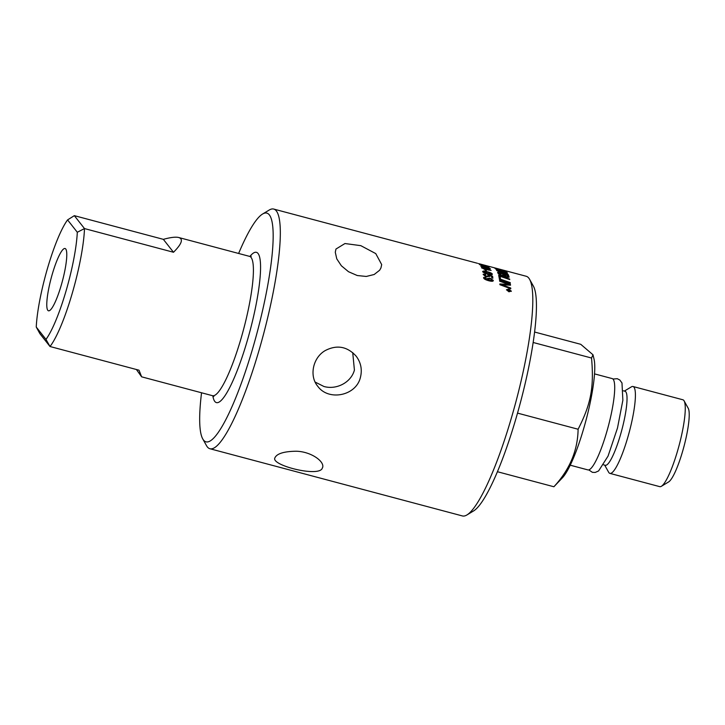 <?xml version="1.0" encoding="UTF-8"?>
<svg xmlns="http://www.w3.org/2000/svg" width="725" height="725" viewBox="0 0 725 725"><rect width="100%" height="100%" fill="white"/><g stroke="black" fill="none" stroke-linecap="round" stroke-linejoin="round"><path stroke-width="1.09" d="M77.303 232.263A66.401 11.962 104.9 0 1 45.974 339.391L36.25 327.038A66.401 11.962 104.9 0 1 67.579 219.902L77.303 232.263L84.49 228.574L74.331 215.66L163.352 239.35C170.611 237.365 175.731 236.749 178.712 237.51C183.525 238.978 181.794 243.899 173.511 252.264L163.352 239.35M61.226 285.306A32.235 5.809 104.9 0 1 48.521 310.808A32.235 5.809 104.9 0 1 52.327 273.996A32.235 5.809 104.9 0 1 65.096 248.512A32.235 5.809 104.9 0 1 61.226 285.306M36.25 327.038L39.848 333.6L50.007 346.514L139.019 370.203L141.629 376.828L136.391 369.505M321.927 468.957C316.381 476.769 271.884 465.341 274.766 458.173C276.461 453.759 283.548 451.448 296.027 451.231C310.717 451.448 324.311 461.173 322.716 467.217L321.927 468.957M381.685 264.598L380.933 267.978L379.619 270.253L374.173 274.503L366.288 276.452L357.253 275.527L348.517 271.721L341.366 265.776L336.763 258.843L335.285 252.246L335.956 249.047L344.964 243.537L360.814 245.657L375.758 253.596L381.685 264.598M360.361 377.653C355.848 396.031 328.398 401.215 317.767 386.289C308.995 376.03 312.847 357.47 325.398 350.483C336.98 344.574 347.23 346.45 356.12 356.12C360.978 362.554 362.382 369.741 360.361 377.653M315.157 382.084L323.912 386.479C336.273 390.05 351.054 382.655 354.416 370.094L352.722 352.595M503.322 270.343L503.358 270.208A2967.362 2965.304 153.2 0 1 503.866 270.343A124.011 22.339 104.9 0 1 504.283 270.425L526.196 276.261A124.011 22.339 104.9 0 1 528.806 278.11A124.011 22.339 104.9 0 1 529.612 279.343A124.011 22.339 104.9 0 1 515.892 401.849A124.011 22.339 104.9 0 1 466.9 514.967A124.011 22.339 104.9 0 1 462.405 515.937L209.924 448.739A124.011 22.339 -75.1 0 0 261.218 342.68A124.011 22.339 -75.1 0 0 276.325 210.912A124.011 22.339 -75.1 0 0 273.715 209.063A124.011 22.339 -75.1 0 0 269.22 210.032L262.568 214.038A118.338 21.315 104.9 0 1 269.347 214.881A118.338 21.315 104.9 0 1 251.938 351.018A118.338 21.315 104.9 0 1 202.728 438.879A118.338 21.315 104.9 0 1 201.55 392.769M466.9 514.967L473.543 510.962A118.338 21.315 -75.1 0 0 520.296 403.018A118.338 21.315 -75.1 0 0 533.392 286.121L529.612 279.343M487.979 279.143L490.227 280.502L492.32 280.185L489.955 278.663L487.979 279.143L490.182 280.62L492.275 280.303M202.728 438.879L206.507 445.657A124.011 22.339 -75.1 0 0 207.314 446.89A124.011 22.339 -75.1 0 0 209.924 448.739M238.625 253.46A118.338 21.315 104.9 0 1 262.568 214.038M173.511 252.264L84.49 228.574A72.083 12.987 -75.1 0 1 50.007 346.514L45.974 339.391M67.579 219.902L74.331 215.66M592.996 354.779L594.038 359.147A64.697 11.654 104.9 0 1 585.945 420.491A64.697 11.654 104.9 0 1 562.473 477.739L553.891 486.756C569.705 469.646 577.771 450.47 578.106 429.236C590.975 404.07 594.138 387.313 591.537 358.023L592.996 354.779L580.752 344.312L534.597 332.032M570.231 465.196L587.884 469.9A47.243 8.51 -75.1 0 0 607.432 429.49A47.243 8.51 -75.1 0 0 613.187 379.293A47.243 8.51 -75.1 0 0 612.19 378.586L594.527 373.882M603.644 464.843L605.293 465.287A38.307 6.906 -75.1 0 0 621.135 432.517A38.307 6.906 -75.1 0 0 625.802 391.817A38.307 6.906 -75.1 0 0 624.995 391.246L623.355 390.802M604.677 465.124L608.656 472.265A44.95 8.102 -75.1 0 0 608.946 472.709A44.95 8.102 -75.1 0 0 609.897 473.38A44.95 8.102 -75.1 0 0 628.484 434.937A44.95 8.102 -75.1 0 0 633.958 387.177A44.95 8.102 -75.1 0 0 633.016 386.507A44.95 8.102 -75.1 0 0 631.384 386.86L624.379 391.074M609.897 473.38L659.75 486.647A44.95 8.102 -75.1 0 0 661.381 486.294A44.95 8.102 -75.1 0 0 679.135 445.295A44.95 8.102 -75.1 0 0 684.11 400.889A44.95 8.102 -75.1 0 0 683.82 400.445A44.95 8.102 -75.1 0 0 682.868 399.774L633.016 386.507M684.11 400.889L688.224 408.275A38.769 6.987 104.9 0 1 683.938 446.573A38.769 6.987 104.9 0 1 668.622 481.935L661.381 486.294M591.537 358.023L533.156 342.481M578.106 429.236L517.523 413.114M553.891 486.756L497.413 471.721M482.787 264.707L478.455 263.556L482.787 264.861M509.82 290.281L509.032 290.063A124.011 22.339 104.9 0 1 509.032 290.362L509.829 290.553A124.011 22.339 -75.1 0 0 509.82 290.281M509.032 290.063L508.986 290.181A123.866 22.312 104.9 0 1 508.995 290.471L509.829 290.553M494.332 267.797A124.011 22.339 104.9 0 1 494.522 267.833L503.213 270.144A124.011 22.339 -75.1 0 0 503.059 270.099L494.767 267.897M494.513 267.851L495.112 267.987M508.932 291.568L510.935 290.942L508.868 289.257L506.884 289.864L508.887 291.686L510.889 291.051M507.554 289.674A124.011 22.339 -75.1 0 0 507.545 289.438L510.164 290.136A124.011 22.339 104.9 0 1 510.183 290.643L507.582 290.689A124.011 22.339 -75.1 0 0 507.573 290.39L508.669 290.109A124.011 22.339 -75.1 0 0 508.669 289.973L507.554 289.674M507.554 289.565L510.119 290.245L509.485 291.097M507.545 275.645L504.083 274.521A124.011 22.339 104.9 0 1 504.328 275.246L506.594 276.796L507.799 276.415A124.011 22.339 -75.1 0 0 507.545 275.645M502.833 274.123L499.017 272.899A124.011 22.339 104.9 0 1 499.298 273.678L501.818 275.4L503.132 275.02A124.011 22.339 -75.1 0 0 502.833 274.123M487.282 266.465L480.43 264.779L487.282 266.465M480.412 264.861L488.142 266.891M483.711 266.338A124.011 22.339 104.9 0 1 484.119 266.954L488.378 268.087A381.305 343.36 -92.6 0 0 483.711 266.338L483.666 266.465A123.866 22.312 104.9 0 1 484.073 267.09L488.378 268.087M490.163 270.017L487.2 269.238L490.163 270.017L488.831 270.053M487.2 269.22L488.795 270.18M486.248 268.975L482.424 267.96L486.221 269.138M482.415 267.942L484.499 269.138L486.212 269.102M490.553 273.18L487.309 272.12C484.481 271.395 483.249 271.277 483.611 271.784L487.635 273.524C490.472 274.24 491.704 274.34 491.342 273.833L490.553 273.18M483.611 271.748L487.59 273.651C490.426 274.367 491.668 274.476 491.296 273.959M483.629 277.729L485.841 277.095L485.995 277.648L484.581 278.001L488.333 280.058L486.983 278.618L489.928 278.11L493.272 280.367C493.453 281.409 491.976 281.536 488.84 280.774C485.415 279.823 483.675 278.808 483.629 277.729L483.657 277.43M484.581 277.892L488.333 280.058M486.937 278.735L489.882 278.228L493.236 280.666M485.288 270.878A124.011 22.339 -75.1 0 0 484.925 269.718L486.094 270.026A124.011 22.339 104.9 0 1 486.457 271.195L485.288 270.878M481.835 264.77A124.011 22.339 -75.1 0 0 481.237 264.398L482.406 264.707A124.011 22.339 104.9 0 1 483.004 265.078L481.835 264.77M485.677 265.486L487.254 265.903M493.507 267.561L485.949 265.567M482.17 264.553L483.901 265.015M485.904 265.54L478.455 263.574M499.625 281.182A124.011 22.339 -75.1 0 0 499.552 280.521A2967.362 2702.247 20.6 0 1 510.454 284.454A124.011 22.339 104.9 0 1 510.527 285.197A767.422 562.682 141.9 0 0 506.558 285.007L501.528 284.635L504.364 285.65A2996.135 2645.924 20.4 0 1 510.735 288.024A124.011 22.339 104.9 0 1 510.781 288.786A3009.33 2646.404 -159.6 0 0 499.924 284.717A124.011 22.339 -75.1 0 0 499.869 283.964A828.621 611.556 -36.6 0 1 506.005 284.3L509.059 284.553L506.267 283.584A3004.228 2725.846 -159.6 0 0 499.625 281.182M499.199 278.074A124.011 22.339 -75.1 0 0 498.637 275.328A2967.362 2815.211 21.1 0 1 509.621 279.043A124.011 22.339 104.9 0 1 509.738 279.596A2964.607 2800.177 -159 0 0 500.005 276.279A124.011 22.339 104.9 0 1 500.44 278.5L499.199 278.074M496.652 270.461C496.444 269.936 497.305 269.936 499.253 270.461L501.247 271.041A2987.625 2952.635 24.8 0 1 507.301 272.863A124.011 22.339 104.9 0 1 507.5 273.171A2978.4 2938.18 -155.7 0 0 500.685 271.105L497.839 270.76L502.108 272.609A2959.196 2893.883 22.9 0 1 508.198 274.512A124.011 22.339 104.9 0 1 508.37 274.911A2960.565 2887.838 -157.4 0 0 501.881 272.863L496.598 270.235M497.812 270.706L502.072 272.745A2962.305 2896.937 22.8 0 1 508.162 274.648L508.198 274.512M511.343 291.051L508.941 291.803L506.476 289.755L508.859 289.03L511.297 291.314M504.283 270.425A124.011 22.339 104.9 0 1 504.473 270.479L493.381 267.525M495.927 269.192A124.011 22.339 -75.1 0 0 494.613 268.042A2967.362 2960.637 36.8 0 1 505.778 271.168A124.011 22.339 104.9 0 1 506.983 272.401L505.715 272.02A124.011 22.339 -75.1 0 0 504.745 270.996L501.265 270.008A124.011 22.339 104.9 0 1 502.235 270.978L500.966 270.606A124.011 22.339 -75.1 0 0 499.996 269.655L496.118 268.558A124.011 22.339 104.9 0 1 497.187 269.564L495.927 269.192M509.05 277.204L506.802 277.294L504.011 275.899L501.972 275.917L498.184 273.706A124.011 22.339 -75.1 0 0 497.604 272.083A2967.362 2883.533 22.2 0 1 508.642 275.609A124.011 22.339 104.9 0 1 509.004 276.696L509.068 277.177M499.398 279.388A124.011 22.339 -75.1 0 0 499.308 278.753A2967.362 2741.053 20.7 0 1 510.237 282.623A124.011 22.339 104.9 0 1 510.327 283.276A2967.362 2727.278 -159.3 0 0 499.398 279.388M489.085 267.217L479.488 264.525L489.157 267.172M479.488 264.525L480.693 264.734M480.947 266.329A124.011 22.339 -75.1 0 0 480.793 266.066L483.049 266.673A124.011 22.339 -75.1 0 0 482.478 265.83L490.263 268.631A124.011 22.339 104.9 0 1 490.381 268.848L484.273 267.217A124.011 22.339 104.9 0 1 484.436 267.516L483.367 267.235A124.011 22.339 -75.1 0 0 483.203 266.936L480.947 266.329M481.436 267.842L483.956 267.788L491.07 270.398L484.681 269.374L481.472 267.706L483.992 267.652L491.124 270.443M482.623 271.657L483.403 271.132L487.155 271.821C490.381 272.673 492.085 273.47 492.257 274.222L492.302 274.095C492.538 274.875 491.015 274.847 487.735 273.996C484.536 273.135 482.841 272.31 482.669 271.531L483.448 271.005L487.2 271.694C490.426 272.546 492.121 273.343 492.302 274.095L492.293 274.313M482.669 271.531L483.403 271.132M483.222 274.467L485.641 273.887L485.832 274.422L484.173 274.712L486.611 276.207L488.623 275.89L487.653 274.503A3616.807 3380.158 17.7 0 1 492.565 276.18A124.011 22.339 104.9 0 1 492.873 278.219L491.767 277.92A124.011 22.339 -75.1 0 0 491.523 276.27L488.958 275.382L489.665 276.298L486.792 276.796L484.517 275.862L483.24 274.159M484.164 274.63L486.566 276.334L488.577 276.017M488.958 275.382L489.647 276.56M483.176 274.585L485.741 274.403M487.626 274.639A3620.668 3383.756 17.6 0 1 492.52 276.298L492.565 276.18M492.52 276.298A123.866 22.312 104.9 0 1 492.81 278.201M480.892 266.238L483.049 266.673M482.614 266.012L483.548 266.12M483.502 266.247L490.263 268.631M488.007 266.737L489.067 267.217M479.442 264.661L480.086 264.607M499.326 278.898A2970.479 2743.935 20.7 0 1 510.192 282.741L510.237 282.623M510.192 282.741A123.866 22.312 104.9 0 1 510.264 283.257M497.667 272.256A2970.479 2886.578 22.1 0 1 508.606 275.745L508.642 275.609M508.606 275.745A123.866 22.312 104.9 0 1 508.968 276.823L509.032 277.267M504.083 274.521L504.038 274.657A123.866 22.312 104.9 0 1 504.283 275.373L506.548 276.923L507.754 276.542M499.017 272.899L498.972 273.035A123.866 22.312 104.9 0 1 499.253 273.814L501.782 275.536L503.087 275.156M494.976 268.295A2970.479 2963.764 36.6 0 1 496.108 268.603M500.087 269.718A2970.479 2963.764 36.6 0 1 501.256 270.044M504.799 271.041A2970.479 2963.764 36.6 0 1 505.742 271.304L505.778 271.168M505.742 271.304A123.866 22.312 104.9 0 1 506.793 272.346M502.026 270.914A123.866 22.312 104.9 0 0 501.229 270.144L501.265 270.008M496.978 269.501A123.866 22.312 104.9 0 0 496.081 268.694L496.118 268.558M510.137 290.761L509.439 291.214M507.582 290.507L508.624 290.227M506.44 289.864L508.814 289.148L511.27 291.377M506.875 289.746L508.887 291.686M496.616 270.597C496.398 270.072 497.268 270.072 499.208 270.597L501.202 271.177A2990.77 2955.753 24.7 0 1 507.264 272.99A123.866 22.312 104.9 0 1 507.346 273.126M498.673 275.482A2970.479 2818.175 21 0 1 509.575 279.17L509.621 279.043M500.368 278.482A123.866 22.312 104.9 0 0 499.969 276.406L500.005 276.279M499.561 280.666A2970.479 2705.093 20.6 0 1 510.409 284.581L510.454 284.454M510.409 284.581A123.866 22.312 104.9 0 1 510.472 285.197M510.735 288.024L510.69 288.142A2999.28 2648.706 20.4 0 0 504.319 285.768L501.528 284.635M510.69 288.142A123.866 22.312 104.9 0 1 510.726 288.767M499.878 284.082A829.291 612.217 -36.6 0 1 505.959 284.417L509.059 284.553M481.681 264.661L482.406 264.707M484.98 269.872L486.094 270.026M486.049 270.153A123.866 22.312 104.9 0 1 486.366 271.168M483.584 277.856L485.913 277.63M212.815 395.787A77.756 14.011 -75.1 0 0 244.388 350.202A77.756 14.011 -75.1 0 0 258.055 253.487A77.756 14.011 -75.1 0 0 249.898 256.442M178.712 237.51L249.572 256.378A72.083 12.987 104.9 0 1 251.086 257.447A72.083 12.987 104.9 0 1 242.304 334.044A72.083 12.987 104.9 0 1 212.488 395.687L141.629 376.828M612.951 379.03L617.292 378.704L619.803 380.009L621.987 382.963L622.866 400.236L617.492 428.022L608.058 456.088L598.587 470.951L595.207 472.446L592.388 472.328L588.772 469.891M249.572 256.378L251.185 256.333M212.488 395.687L213.875 396.521M477.485 263.293L273.715 209.063"/></g></svg>
